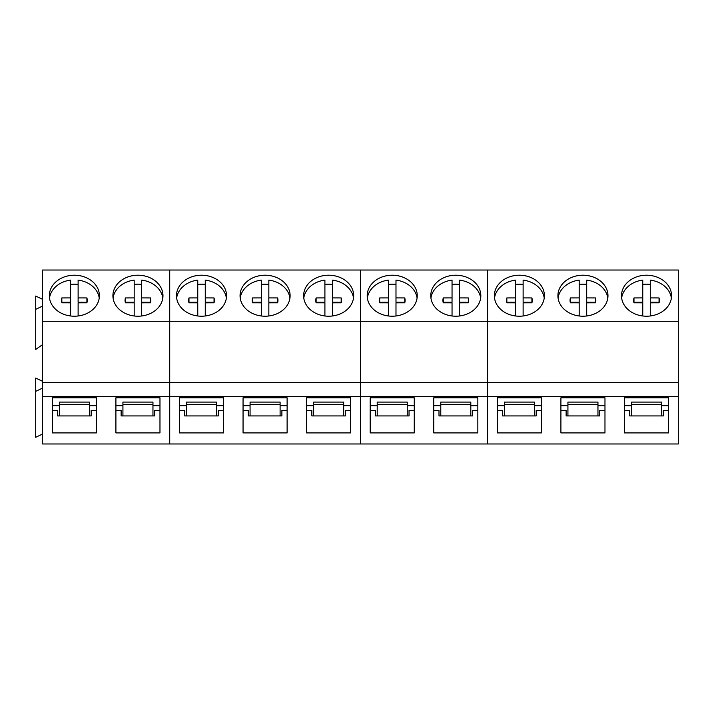 <?xml version="1.0" encoding="UTF-8"?>
<svg xmlns="http://www.w3.org/2000/svg" width="714" height="714" viewBox="0 0 714 714"><rect width="100%" height="100%" fill="white"/><g stroke="black" fill="none" stroke-linecap="round" stroke-linejoin="round"><path stroke-width="1.07" d="M86.983 302.531A12.879 10.549 0 0 0 86.903 302.245L86.903 297.934L78.121 297.916L78.121 280.111A25.026 20.501 180 0 1 96.328 290.553A25.026 20.501 180 0 1 99.228 298.086M49.507 298.05A25.026 20.501 180 0 1 70.615 280.111L70.615 297.916L61.832 297.934A12.879 10.549 180 0 0 61.484 300.38A12.879 10.549 180 0 0 61.832 302.825L70.615 302.843L70.615 315.981M70.615 284.422A25.026 20.501 180 0 1 78.121 284.422M86.903 297.934A12.879 10.549 180 0 1 87.251 300.38A12.879 10.549 180 0 1 86.903 302.825L78.121 302.843L78.121 315.981M78.121 297.916L78.121 302.218L86.903 302.245M70.615 297.916L70.615 302.218L61.832 302.245A12.879 10.549 0 0 0 61.752 302.531M61.832 302.245L61.832 297.934M150.556 302.531A12.879 10.549 0 0 0 150.475 302.245L150.475 297.934L141.693 297.916L141.693 280.111A25.026 20.501 180 0 1 159.891 290.553A25.026 20.501 180 0 1 162.801 298.086M113.071 298.05A25.026 20.501 180 0 1 134.187 280.111L134.187 297.916L125.405 297.934A12.879 10.549 180 0 0 125.057 300.38A12.879 10.549 180 0 0 125.405 302.825L134.187 302.843L134.187 315.981M134.187 284.422A25.026 20.501 180 0 1 141.693 284.422M150.475 297.934A12.879 10.549 180 0 1 150.824 300.38A12.879 10.549 180 0 1 150.475 302.825L141.693 302.843L141.693 315.981M141.693 297.916L141.693 302.218L150.475 302.245M134.187 297.916L134.187 302.218L125.405 302.245A12.879 10.549 0 0 0 125.325 302.531M125.405 302.245L125.405 297.934M214.12 302.531A12.879 10.549 0 0 0 214.039 302.245L214.039 297.934L205.266 297.916L205.266 280.111A25.026 20.501 180 0 1 223.464 290.553A25.026 20.501 180 0 1 226.374 298.086M176.644 298.05A25.026 20.501 180 0 1 197.76 280.111L197.76 297.916L188.978 297.934A12.879 10.549 180 0 0 188.63 300.38A12.879 10.549 180 0 0 188.978 302.825L197.76 302.843L197.76 315.981M197.76 284.422A25.026 20.501 180 0 1 205.266 284.422M214.039 297.934A12.879 10.549 180 0 1 214.396 300.38A12.879 10.549 180 0 1 214.039 302.825L205.266 302.843L205.266 315.981M205.266 297.916L205.266 302.218L214.039 302.245M197.76 297.916L197.76 302.218L188.978 302.245A12.879 10.549 0 0 0 188.898 302.531M188.978 302.245L188.978 297.934M277.692 302.531A12.879 10.549 0 0 0 277.612 302.245L277.612 297.934L268.839 297.916L268.839 280.111A25.026 20.501 180 0 1 287.037 290.553A25.026 20.501 180 0 1 289.946 298.086M240.216 298.05A25.026 20.501 180 0 1 261.333 280.111L261.333 297.916L252.551 297.934A12.879 10.549 180 0 0 252.203 300.38A12.879 10.549 180 0 0 252.551 302.825L261.333 302.843L261.333 315.981M261.333 284.422A25.026 20.501 180 0 1 268.839 284.422M277.612 297.934A12.879 10.549 180 0 1 277.969 300.38A12.879 10.549 180 0 1 277.612 302.825L268.839 302.843L268.839 315.981M268.839 297.916L268.839 302.218L277.612 302.245M261.333 297.916L261.333 302.218L252.551 302.245A12.879 10.549 0 0 0 252.47 302.531M252.551 302.245L252.551 297.934M341.265 302.531A12.879 10.549 0 0 0 341.185 302.245L341.185 297.934L332.412 297.916L332.412 280.111A25.026 20.501 180 0 1 350.61 290.553A25.026 20.501 180 0 1 353.519 298.086M303.789 298.05A25.026 20.501 180 0 1 324.906 280.111L324.906 297.916L316.123 297.934A12.879 10.549 180 0 0 315.775 300.38A12.879 10.549 180 0 0 316.123 302.825L324.906 302.843L324.906 315.981M324.906 284.422A25.026 20.501 180 0 1 332.412 284.422M341.185 297.934A12.879 10.549 180 0 1 341.542 300.38A12.879 10.549 180 0 1 341.185 302.825L332.412 302.843L332.412 315.981M332.412 297.916L332.412 302.218L341.185 302.245M324.906 297.916L324.906 302.218L316.123 302.245A12.879 10.549 0 0 0 316.043 302.531M316.123 302.245L316.123 297.934M404.838 302.531A12.879 10.549 0 0 0 404.758 302.245L404.758 297.934L395.984 297.916L395.984 280.111A25.026 20.501 180 0 1 414.182 290.553A25.026 20.501 180 0 1 417.092 298.086M367.362 298.05A25.026 20.501 180 0 1 388.47 280.111L388.47 297.916L379.696 297.934A12.879 10.549 180 0 0 379.348 300.38A12.879 10.549 180 0 0 379.696 302.825L388.47 302.843L388.47 315.981M388.47 284.422A25.026 20.501 180 0 1 395.984 284.422M404.758 297.934A12.879 10.549 180 0 1 405.106 300.38A12.879 10.549 180 0 1 404.758 302.825L395.984 302.843L395.984 315.981M395.984 297.916L395.984 302.218L404.758 302.245M388.47 297.916L388.47 302.218L379.696 302.245A12.879 10.549 0 0 0 379.616 302.531M379.696 302.245L379.696 297.934M468.411 302.531A12.879 10.549 0 0 0 468.33 302.245L468.33 297.934L459.557 297.916L459.557 280.111A25.026 20.501 180 0 1 477.755 290.553A25.026 20.501 180 0 1 480.656 298.086M430.935 298.05A25.026 20.501 180 0 1 452.042 280.111L452.042 297.916L443.269 297.934A12.879 10.549 180 0 0 442.912 300.38A12.879 10.549 180 0 0 443.269 302.825L452.042 302.843L452.042 315.981M452.042 284.422A25.026 20.501 180 0 1 459.557 284.422M468.33 297.934A12.879 10.549 180 0 1 468.679 300.38A12.879 10.549 180 0 1 468.33 302.825L459.557 302.843L459.557 315.981M459.557 297.916L459.557 302.218L468.33 302.245M452.042 297.916L452.042 302.218L443.269 302.245A12.879 10.549 0 0 0 443.189 302.531M443.269 302.245L443.269 297.934M531.984 302.531A12.879 10.549 0 0 0 531.903 302.245L531.903 297.934L523.121 297.916L523.121 280.111A25.026 20.501 180 0 1 541.328 290.553A25.026 20.501 180 0 1 544.229 298.086M494.507 298.05A25.026 20.501 180 0 1 515.615 280.111L515.615 297.916L506.842 297.934A12.879 10.549 180 0 0 506.485 300.38A12.879 10.549 180 0 0 506.842 302.825L515.615 302.843L515.615 315.981M515.615 284.422A25.026 20.501 180 0 1 523.121 284.422M531.903 297.934A12.879 10.549 180 0 1 532.251 300.38A12.879 10.549 180 0 1 531.903 302.825L523.121 302.843L523.121 315.981M523.121 297.916L523.121 302.218L531.903 302.245M515.615 297.916L515.615 302.218L506.842 302.245A12.879 10.549 0 0 0 506.761 302.531M506.842 302.245L506.842 297.934M595.556 302.531A12.879 10.549 0 0 0 595.476 302.245L595.476 297.934L586.694 297.916L586.694 280.111A25.026 20.501 180 0 1 604.901 290.553A25.026 20.501 180 0 1 607.801 298.086M558.08 298.05A25.026 20.501 180 0 1 579.188 280.111L579.188 297.916L570.406 297.934A12.879 10.549 180 0 0 570.058 300.38A12.879 10.549 180 0 0 570.406 302.825L579.188 302.843L579.188 315.981M579.188 284.422A25.026 20.501 180 0 1 586.694 284.422M595.476 297.934A12.879 10.549 180 0 1 595.824 300.38A12.879 10.549 180 0 1 595.476 302.825L586.694 302.843L586.694 315.981M586.694 297.916L586.694 302.218L595.476 302.245M579.188 297.916L579.188 302.218L570.406 302.245A12.879 10.549 0 0 0 570.334 302.531M570.406 302.245L570.406 297.934M659.129 302.531A12.879 10.549 0 0 0 659.049 302.245L659.049 297.934L650.267 297.916L650.267 280.111A25.026 20.501 180 0 1 668.474 290.553A25.026 20.501 180 0 1 671.374 298.086M621.644 298.05A25.026 20.501 180 0 1 642.761 280.111L642.761 297.916L633.978 297.934A12.879 10.549 180 0 0 633.63 300.38A12.879 10.549 180 0 0 633.978 302.825L642.761 302.843L642.761 315.981M642.761 284.422A25.026 20.501 180 0 1 650.267 284.422M659.049 297.934A12.879 10.549 180 0 1 659.397 300.38A12.879 10.549 180 0 1 659.049 302.825L650.267 302.843L650.267 315.981M650.267 297.916L650.267 302.218L659.049 302.245M642.761 297.916L642.761 302.218L633.978 302.245A12.879 10.549 0 0 0 633.898 302.531M633.978 302.245L633.978 297.934M42.581 321.282L42.581 270.026L169.727 270.026L169.727 443.974L678.3 443.974L678.3 382.659L487.582 382.659L487.582 443.974L487.582 382.659L42.581 382.659L42.581 321.282L169.727 321.282L169.727 443.974L42.581 443.974L42.581 382.659M42.581 381.321L35.7 378.063L35.7 437.289L42.581 434.041M42.581 299.318L35.7 296.06L35.7 349.458L42.581 344.612M99.398 295.712A25.026 20.501 0 0 0 74.372 275.211A25.026 20.501 0 0 0 49.337 295.712A25.026 20.501 0 0 0 74.372 316.213A25.026 20.501 0 0 0 99.398 295.712M162.97 295.712A25.026 20.501 0 0 0 137.945 275.211A25.026 20.501 0 0 0 112.91 295.712A25.026 20.501 0 0 0 137.945 316.213A25.026 20.501 0 0 0 162.97 295.712M159.972 432.916L159.972 397.796L115.909 397.796L115.909 432.916L159.972 432.916M96.399 397.796L52.336 397.796L52.336 432.916L96.399 432.916L96.399 397.796L96.399 405.677L89.384 405.677M35.7 391.352L42.581 388.095M96.399 410.389L91.169 410.389L91.169 415.932L57.566 415.932L57.566 410.389L52.336 410.389M159.972 410.389L154.742 410.389L154.742 415.932L121.139 415.932L121.139 410.389L115.909 410.389M35.7 309.349L42.581 306.092M152.957 405.677L159.972 405.677L159.972 397.796M115.909 397.796L115.909 405.677L122.924 405.677M52.336 397.796L52.336 405.677L59.351 405.677M122.924 415.932L122.924 402.089L152.957 402.089L152.957 415.932M59.351 415.932L59.351 402.089L89.384 402.089L89.384 415.932M122.924 404.659L152.957 404.659M59.351 404.659L89.384 404.659M678.3 321.282L678.3 270.026L487.582 270.026L487.582 321.282L487.582 270.026L360.445 270.026L360.445 321.282L360.445 270.026L169.727 270.026L169.727 321.282L360.445 321.282L360.445 443.974L360.445 321.282L487.582 321.282L487.582 382.659L487.582 321.282L678.3 321.282L678.3 382.659M287.117 432.916L287.117 397.796L243.055 397.796L243.055 432.916L287.117 432.916M350.69 432.916L350.69 397.796L306.618 397.796L306.618 432.916L350.69 432.916L350.69 410.389L345.46 410.389L345.46 415.932L311.848 415.932L311.848 410.389L306.618 410.389M223.544 397.796L179.482 397.796L179.482 432.916L223.544 432.916L223.544 397.796L223.544 405.677L216.529 405.677M226.543 295.712A25.026 20.501 0 0 0 201.509 275.211A25.026 20.501 0 0 0 176.483 295.712A25.026 20.501 0 0 0 201.509 316.213A25.026 20.501 0 0 0 226.543 295.712M290.116 295.712A25.026 20.501 0 0 0 265.081 275.211A25.026 20.501 0 0 0 240.056 295.712A25.026 20.501 0 0 0 265.081 316.213A25.026 20.501 0 0 0 290.116 295.712M353.68 295.712A25.026 20.501 0 0 0 328.654 275.211A25.026 20.501 0 0 0 303.628 295.712A25.026 20.501 0 0 0 328.654 316.213A25.026 20.501 0 0 0 353.68 295.712M223.544 410.389L218.314 410.389L218.314 415.932L184.712 415.932L184.712 410.389L179.482 410.389M287.117 410.389L281.887 410.389L281.887 415.932L248.285 415.932L248.285 410.389L243.055 410.389M280.102 405.677L287.117 405.677L287.117 397.796M243.055 397.796L243.055 405.677L250.07 405.677M343.675 405.677L350.69 405.677L350.69 397.796M306.618 397.796L306.618 405.677L313.642 405.677M179.482 397.796L179.482 405.677L186.497 405.677M250.07 415.932L250.07 402.089L280.102 402.089L280.102 415.932M313.642 415.932L313.642 402.089L343.675 402.089L343.675 415.932M186.497 415.932L186.497 402.089L216.529 402.089L216.529 415.932M250.07 404.659L280.102 404.659M313.642 404.659L343.675 404.659M186.497 404.659L216.529 404.659M417.253 295.712A25.026 20.501 0 0 0 392.227 275.211A25.026 20.501 0 0 0 367.201 295.712A25.026 20.501 0 0 0 392.227 316.213A25.026 20.501 0 0 0 417.253 295.712M480.825 295.712A25.026 20.501 0 0 0 455.8 275.211A25.026 20.501 0 0 0 430.774 295.712A25.026 20.501 0 0 0 455.8 316.213A25.026 20.501 0 0 0 480.825 295.712M477.836 432.916L477.836 397.796L433.764 397.796L433.764 432.916L477.836 432.916M414.263 397.796L370.191 397.796L370.191 432.916L414.263 432.916L414.263 397.796L414.263 405.677L407.248 405.677M414.263 410.389L409.033 410.389L409.033 415.932L375.421 415.932L375.421 410.389L370.191 410.389M477.836 410.389L472.606 410.389L472.606 415.932L438.994 415.932L438.994 410.389L433.764 410.389M470.812 405.677L477.836 405.677L477.836 397.796M433.764 397.796L433.764 405.677L440.779 405.677M370.191 397.796L370.191 405.677L377.206 405.677M440.779 415.932L440.779 402.089L470.812 402.089L470.812 415.932M377.206 415.932L377.206 402.089L407.248 402.089L407.248 415.932M440.779 404.659L470.812 404.659M377.206 404.659L407.248 404.659M604.972 432.916L604.972 397.796L560.909 397.796L560.909 432.916L604.972 432.916M668.545 432.916L668.545 397.796L624.482 397.796L624.482 432.916L668.545 432.916L668.545 410.389L663.315 410.389L663.315 415.932L629.712 415.932L629.712 410.389L624.482 410.389M541.399 397.796L497.337 397.796L497.337 432.916L541.399 432.916L541.399 397.796L541.399 405.677L534.384 405.677M544.398 295.712A25.026 20.501 0 0 0 519.373 275.211A25.026 20.501 0 0 0 494.347 295.712A25.026 20.501 0 0 0 519.373 316.213A25.026 20.501 0 0 0 544.398 295.712M607.971 295.712A25.026 20.501 0 0 0 582.945 275.211A25.026 20.501 0 0 0 557.911 295.712A25.026 20.501 0 0 0 582.945 316.213A25.026 20.501 0 0 0 607.971 295.712M671.544 295.712A25.026 20.501 0 0 0 646.518 275.211A25.026 20.501 0 0 0 621.483 295.712A25.026 20.501 0 0 0 646.518 316.213A25.026 20.501 0 0 0 671.544 295.712M541.399 410.389L536.178 410.389L536.178 415.932L502.567 415.932L502.567 410.389L497.337 410.389M604.972 410.389L599.742 410.389L599.742 415.932L566.14 415.932L566.14 410.389L560.909 410.389M597.957 405.677L604.972 405.677L604.972 397.796M560.909 397.796L560.909 405.677L567.925 405.677M661.53 405.677L668.545 405.677L668.545 397.796M624.482 397.796L624.482 405.677L631.497 405.677M497.337 397.796L497.337 405.677L504.352 405.677M567.925 415.932L567.925 402.089L597.957 402.089L597.957 415.932M631.497 415.932L631.497 402.089L661.53 402.089L661.53 415.932M504.352 415.932L504.352 402.089L534.384 402.089L534.384 415.932M567.925 404.659L597.957 404.659M631.497 404.659L661.53 404.659M504.352 404.659L534.384 404.659M678.3 396.6L42.581 396.6"/></g></svg>
